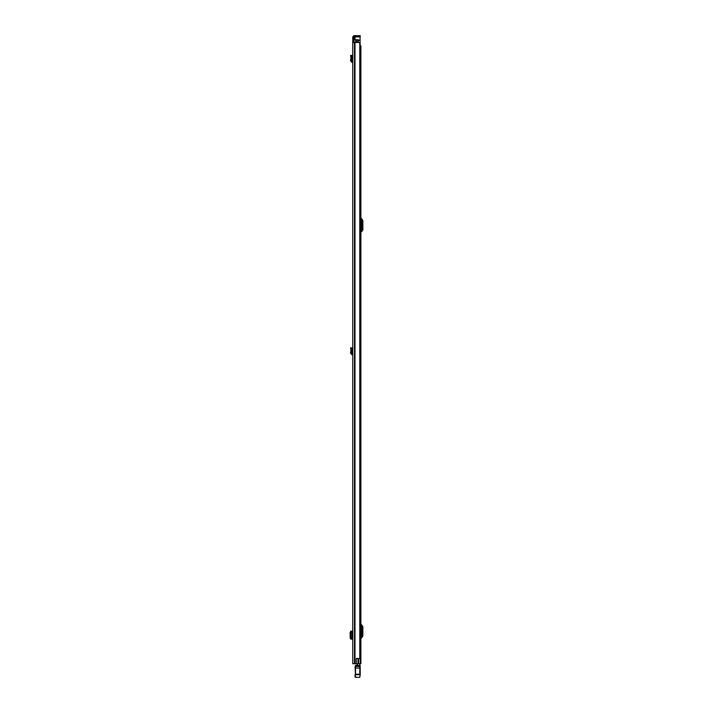 <?xml version="1.0" encoding="UTF-8"?>
<svg xmlns="http://www.w3.org/2000/svg" width="713" height="713" viewBox="0 0 713 713"><rect width="100%" height="100%" fill="white"/><g stroke="black" fill="none" stroke-linecap="round" stroke-linejoin="round"><path stroke-width="1.07" d="M352.748 378.122L352.748 372.872M352.748 42.468L352.748 663.723L356.331 663.723L356.331 658.518L359.78 658.518L359.78 42.468L352.748 42.468L352.748 41.621L353.853 41.621L353.853 37.397A0.642 0.642 0 0 1 354.495 36.755L359.352 36.755L359.352 35.65L360.208 35.65L360.208 36.755L359.352 36.755M359.352 35.65L354.495 35.65A1.747 1.747 0 0 0 352.748 37.397L352.748 41.621M352.748 56.247L352.748 61.229L351.625 60.881L352.106 57.628L350.992 57.584L352.106 57.628M352.748 639.142L352.748 631.165L350.716 631.183L350.716 639.124L352.748 639.142M352.748 348.621L352.748 353.603L351.625 353.256L352.106 350.003L350.992 349.967L352.106 350.003M353.853 41.621L353.853 42.468M356.331 658.607L358.051 658.607L358.051 663.723L356.331 663.723M350.796 631.308L350.145 632.36L350.145 637.957L350.796 639M352.748 62.343L351.678 62.218L350.529 60.712L351.625 60.881M350.529 60.712L350.992 57.584L350.546 55.534L351.634 55.302L352.097 57.477M352.748 354.726L351.678 354.602L350.529 353.095L351.625 353.256M350.529 353.095L350.992 349.967L350.546 347.917L351.634 347.677L352.097 349.851M359.78 42.468L359.78 658.518M360.208 36.755L360.208 35.65M360.894 663.723L360.894 45.712L360.894 663.723L358.051 663.723M360.894 45.712L360.252 45.712M360.894 636.834L361.741 635.657L361.741 626.977L360.894 625.8M360.894 638.928A1.025 1.025 0 0 1 361.126 638.269L362.489 636.647A1.533 1.533 0 0 0 362.855 635.657L362.855 626.977A1.533 1.533 0 0 0 362.489 625.987L361.126 624.365A1.025 1.025 0 0 1 360.894 623.706M360.894 230.754L361.741 229.577L361.741 220.896L360.894 219.729M360.894 232.848A1.025 1.025 0 0 1 361.126 232.188L362.489 230.566A1.533 1.533 0 0 0 362.855 229.577L362.855 220.896A1.533 1.533 0 0 0 362.489 219.907L361.126 218.285A1.025 1.025 0 0 1 360.894 217.625M359.78 664.953L359.78 663.723M357.436 664.953L357.436 663.723M360.208 666.726L360.208 675.104M355.092 676.182L355.52 677.35L359.78 677.35L355.52 677.314L355.092 666.539L355.52 665.514L355.52 674.248L359.78 674.248L359.78 664.908L360.208 665.336M355.52 677.35L359.78 677.35L360.208 674.338M355.092 676.922L355.092 674.338M359.78 664.908L359.78 665.425L355.52 665.514M355.591 665.425L357.436 664.908L355.591 665.425M360.93 352.623L360.894 350.413M360.894 650.755L360.894 648.545M357.908 42.468L357.908 39.741L354.022 39.741L354.022 42.468M359.922 43.582L360.252 663.723M357.908 39.741L358.336 42.468M360.528 663.723L360.252 658.259M356.411 39.741L356.411 42.468M360.083 43.199L360.252 44.135M360.083 43.582L360.083 36.755M360.083 36.88L355.689 36.88L354.967 37.611L354.967 39.741M354.985 42.468L354.985 663.723M354.682 42.468L354.682 663.723M354.495 42.468L354.495 663.723M351.883 631.174L351.883 639.133M350.734 639.124L350.734 631.183M352.623 62.334L352.748 61.229M351.678 62.218L351.812 61.122M350.76 56.532L351.848 56.3M352.623 354.709L352.748 353.603M351.678 354.602L351.812 353.496M350.76 348.907L351.848 348.675M355.101 666.477L360.208 666.432M355.092 668.036L360.208 668.036M355.092 674.694L360.208 674.694M358.594 658.518L358.594 663.723M355.689 39.741L355.689 42.468M357.694 39.741L357.694 42.468M358.336 40.347L360.083 40.347M360.083 40.044L358.336 40.044"/></g></svg>
